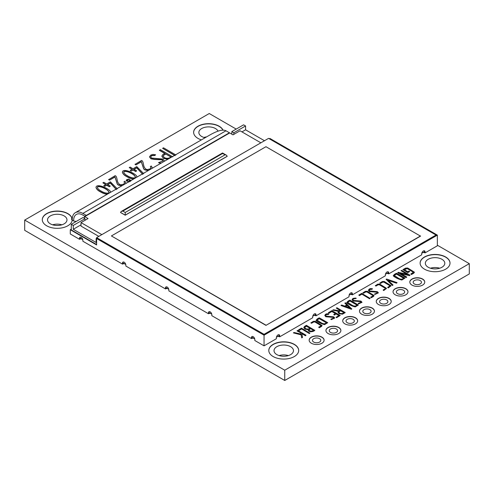 <?xml version="1.0" encoding="UTF-8"?>
<svg xmlns="http://www.w3.org/2000/svg" width="494" height="494" viewBox="0 0 494 494"><rect width="100%" height="100%" fill="white"/><g stroke="black" fill="none" stroke-linecap="round" stroke-linejoin="round"><path stroke-width="0.74" d="M437.363 245.222L469.3 263.66L469.3 273.929L284.748 380.479L24.7 230.34L24.7 220.071L209.252 113.521L236.206 129.088M107.352 194.185C105.506 194.241 103.129 193.432 100.214 191.746C97.96 190.61 96.558 189.202 96.009 187.535M116.38 189.412L110.36 182.904L107.575 184.509L110.273 186.065L109.372 186.775L106.679 185.219L104.753 186.331L103.826 185.8L105.753 184.49L102.869 182.829L105.753 184.688M116.38 189.61L110.36 183.095L107.575 184.7M121.839 185.824L118.325 185.089L117.282 184.101L114.954 177.013L109.557 180.131L108.661 179.612L115.176 175.66L115.991 176.185C117.751 178.976 116.399 182.916 120.548 184.867L123.661 184.188L124.605 182.959L123.988 181.749L124.599 183.046M125.914 183.157L125.871 183.496M127.989 180.983L126.353 181.057L126.254 180.273L127.409 180.217L126.618 179.773L127.409 180.415M126.618 179.773L127.341 179.359L128.144 179.81L128.23 179.137L129.298 179.198L129.156 180.329M130.879 180.835L129.694 180.897M129.298 181.514L128.965 181.323L128.866 181.996L127.847 181.94L127.989 180.785L126.353 181.057M133.732 178.958C131.892 179.013 129.508 178.198 126.594 176.512C124.334 175.382 122.938 173.974 122.395 172.295L122.389 172.103C123 167.287 137.9 174.604 136.752 176.877L136.708 177.241M142.76 174.184L136.727 167.676L133.954 169.275L136.653 170.838L135.757 171.548L133.059 169.992L131.132 171.103L130.206 170.374L132.133 169.263L129.249 167.596L132.133 169.454M142.76 174.376L136.727 167.867L133.954 169.473M148.212 170.597L144.705 169.862L143.655 168.874L141.333 161.785L135.936 164.897L135.041 164.385L141.556 160.427L142.371 160.958C144.131 163.749 142.778 167.688 146.928 169.64L150.034 168.96L150.985 167.725L150.374 166.521L150.979 167.818M152.288 167.929L152.245 168.269M163.063 160.988L161.989 159.772L154.418 159.439L150.929 158.827L149.466 156.876M161.254 163.063L158.475 162.687L163.069 160.89L161.989 159.574L154.418 159.241L150.929 158.63L149.466 156.851L150.824 155.079L152.942 154.418L155.622 154.801L154.776 155.48L151.615 155.715L150.682 156.839M160.853 163.298L158.475 162.687M167.744 159.321L163.502 158.395L161.865 156.271M164.891 153.511L159.408 150.349L160.303 149.639L172.801 156.851M175.055 155.709L162.619 148.336L163.514 147.817L175.95 154.999M306.033 335.21L305.428 335.556L301.797 333.462L302.507 337.433L301.711 337.896L301.142 334.864L293.374 332.876L294.047 332.487L301.007 334.074L300.772 332.87L297.073 330.931L297.684 330.387L306.033 335.21L305.428 335.753L301.797 333.66M301.007 334.265L300.772 333.067M301.494 329.047L299.148 330.406L298.549 329.862L301.494 328.164L309.868 333.191L309.263 333.536L301.494 328.856L299.148 330.406M314.771 330.165C312.918 332.135 307.861 331.974 308.182 329.517L304.928 328.905L303.89 327.75L304.372 326.503L306.397 325.33L314.771 330.356C312.918 332.332 307.861 332.166 308.182 329.714L304.928 329.103L303.816 327.436M321.143 325.67L314.814 321.909L313.659 322.026L311.516 323.261L310.917 322.915L313.326 321.335L315.271 321.279L322.094 325.534L319.285 327.75L318.686 327.207L320.804 325.984L321.168 325.577L320.847 325.2L314.814 321.718L313.659 321.835L311.516 323.261M322.082 325.62L321.409 326.522L319.285 327.75M327.713 322.687L324.583 324.428C321.514 323.669 318.76 322.378 316.321 320.544C316.382 319.495 317.395 318.599 319.346 317.858L327.713 322.687L324.583 324.626C321.514 323.866 318.76 322.57 316.321 320.736L316.049 320.236M333.888 318.148L333.172 317.376L325.762 316.747L324.786 315.407M328.911 313.98L326.225 314.468L325.595 315.326L326.25 316.16L333.691 316.833L334.747 318.074L331.283 319.433L330.819 319.266L331.418 318.92L333.901 318.056L333.172 317.185L325.762 316.549L324.786 315.357L325.694 314.172L327.114 313.727L328.911 313.98L328.337 314.505L326.225 314.659L325.602 315.382M334.741 318.068L331.283 319.624L330.819 319.266M331.826 311.516L328.905 313.202L328.343 312.683L331.869 310.646L340.199 315.456L336.68 317.685L336.074 317.339L338.995 315.462L336.161 313.826L334.352 315.061L333.753 314.524L335.562 313.48L331.826 311.516L335.562 313.671M338.995 315.654L336.161 314.017M345.238 312.572L342.515 313.993L339.038 313.492L338.001 312.362L338.421 311.146L332.765 310.133L333.425 309.75L339.026 310.732L339.94 310.207L336.291 308.095L336.889 307.75L345.238 312.572L342.515 314.19L339.038 313.684L337.939 312.214M338.421 311.337L332.765 310.133M339.94 310.399L336.291 308.095M344.868 303.137L345.473 302.797L351.79 308.985L351.333 309.25L341.051 305.539L341.638 305.014L344.744 306.113L346.769 304.946L344.868 303.137L346.769 305.138M358.366 304.996L355.229 306.737C352.166 305.971 349.412 304.675 346.967 302.847C347.035 301.797 348.042 300.902 349.993 300.161L358.366 304.996L355.229 306.928C352.166 306.169 349.412 304.872 346.967 303.038L346.695 302.544M361.163 302.408L360.441 301.63L353.037 301L352.061 299.66M356.186 298.234L353.494 298.722L352.87 299.568L353.525 300.414L360.966 301.087L362.016 302.334L358.558 303.68L358.094 303.52L358.687 303.174L361.17 302.291L360.441 301.439L353.037 300.803L352.061 299.611L352.969 298.419L355.563 298.049L356.186 298.432L353.494 298.919L352.877 299.636M362.009 302.328L358.558 303.878L358.094 303.52M361.75 294.257L359.397 295.622L358.798 295.079L361.75 293.374L370.123 298.401L369.524 298.747L361.75 294.066L359.397 295.622M373.143 295.653L366.814 291.892L365.653 292.01L363.51 293.245L362.905 292.899L365.313 291.318L367.264 291.262L374.082 295.523L371.278 297.734L370.679 297.19L372.791 295.968L373.161 295.554L372.846 295.177L366.814 291.695L365.653 291.818L363.51 293.245M374.069 295.603L373.402 296.505L371.278 297.734M377.502 292.979L376.786 292.195L369.382 291.565L368.394 290.318L369.308 288.99L370.728 288.552L372.519 288.805L371.951 289.323L369.839 289.478L369.216 290.206M372.519 288.805L369.839 289.286L369.209 290.145L369.864 290.978L377.305 291.651L378.336 292.751L374.897 294.443L374.433 294.084L377.509 292.856L376.786 292.003L369.382 291.367L368.394 290.12M385.579 288.465L379.25 284.711L378.089 284.828L375.946 286.063L375.347 285.717L377.756 284.136L379.707 284.081L386.524 288.335L383.721 290.552L383.116 290.009L385.234 288.786L385.604 288.373L385.283 287.996L379.25 284.513L378.089 284.63L375.946 286.063M386.512 288.422L383.721 290.552M390.124 285.847L383.795 282.086L382.634 282.204L380.491 283.439L379.892 283.093L382.3 281.512L384.246 281.457L391.069 285.717L388.259 287.928L387.66 287.385L390.143 285.748L383.795 281.889L382.634 282.012L380.491 283.439M391.057 285.804L388.259 287.928M397.077 282.642L396.466 282.994L387.895 280.104L393.033 284.976L392.434 285.513L386.104 279.338L386.598 279.054L397.077 282.642L396.466 283.186L387.895 280.302M404.957 278.097L401.82 279.839C398.757 279.073 396.003 277.776 393.557 275.948C393.619 274.899 394.632 274.003 396.583 273.262L404.957 278.097L401.82 280.03C398.757 279.271 396.003 277.974 393.557 276.146L393.28 275.64M401.023 270.7L401.622 270.354L409.995 275.183L409.514 275.454L400.307 273.306L406.778 277.041L406.154 277.597L397.787 272.762L398.281 272.28L407.482 274.429L401.023 270.7L406.92 274.3M409.995 275.183L409.514 275.646L400.307 273.497M409.619 271.589L407.816 272.632L402.931 269.619L405.593 268.088L407.717 268.001L414.46 272.225L411.422 274.553L410.817 274.016L413.534 272.206L407.204 268.396L406.056 268.52L404.141 269.625L407.816 271.743L409.02 271.045L409.619 271.589M414.46 272.231L413.768 273.201L411.422 274.553M413.515 272.336L407.204 268.594L404.308 269.718M311.344 337.13A7.472 4.316 180 0 1 319.488 336.198A7.472 4.316 180 0 1 324.101 340.181A7.472 4.316 180 0 1 316.623 344.497A7.472 4.316 180 0 1 309.151 340.181A7.472 4.316 180 0 1 311.344 337.13M328.121 327.442A7.472 4.316 180 0 1 336.266 326.509A7.472 4.316 180 0 1 340.879 330.498A7.472 4.316 180 0 1 333.401 334.809A7.472 4.316 180 0 1 325.929 330.498A7.472 4.316 180 0 1 328.121 327.442M344.898 317.759A7.472 4.316 180 0 1 353.043 316.821A7.472 4.316 180 0 1 357.656 320.81A7.472 4.316 180 0 1 350.178 325.126A7.472 4.316 180 0 1 342.706 320.81A7.472 4.316 180 0 1 344.898 317.759M361.676 308.071A7.472 4.316 180 0 1 369.821 307.138A7.472 4.316 180 0 1 374.433 311.121A7.472 4.316 180 0 1 366.956 315.438A7.472 4.316 180 0 1 359.484 311.121A7.472 4.316 180 0 1 361.676 308.071M378.453 298.388A7.472 4.316 180 0 1 386.598 297.45A7.472 4.316 180 0 1 391.211 301.439A7.472 4.316 180 0 1 383.733 305.755A7.472 4.316 180 0 1 376.261 301.439A7.472 4.316 180 0 1 378.453 298.388M395.231 288.7A7.472 4.316 180 0 1 403.376 287.761A7.472 4.316 180 0 1 407.988 291.75A7.472 4.316 180 0 1 400.511 296.067A7.472 4.316 180 0 1 393.039 291.75A7.472 4.316 180 0 1 395.231 288.7M412.008 279.011A7.472 4.316 180 0 1 420.153 278.079A7.472 4.316 180 0 1 424.766 282.062A7.472 4.316 180 0 1 417.288 286.378A7.472 4.316 180 0 1 409.816 282.062A7.472 4.316 180 0 1 412.008 279.011M469.3 263.66L284.748 370.21L24.7 220.071M424.507 256.979A14.95 8.633 180 0 1 440.796 255.108A14.95 8.633 180 0 1 450.022 263.08A14.95 8.633 180 0 1 435.072 271.712A14.95 8.633 180 0 1 420.128 263.08A14.95 8.633 180 0 1 424.507 256.979M273.17 344.349A14.95 8.633 180 0 1 289.465 342.478A14.95 8.633 180 0 1 298.691 350.45A14.95 8.633 180 0 1 283.741 359.082A14.95 8.633 180 0 1 268.792 350.45A14.95 8.633 180 0 1 273.17 344.349M84.449 217.638L83.838 217.99M76.372 221.368A4.508 2.6 180 0 1 72.186 220.046A14.95 8.633 180 0 1 56.94 228.314A14.95 8.633 180 0 1 42.299 219.682A14.95 8.633 180 0 1 55.686 211.099A14.95 8.633 180 0 1 71.871 217.891A4.508 2.6 180 0 1 72.433 217.267M201.404 139.882A14.95 8.633 180 0 1 193.629 132.312A14.95 8.633 180 0 1 206.683 123.753A14.95 8.633 180 0 1 223.047 130.144M72.167 220.219A4.508 2.6 180 0 1 71.605 218.966A4.508 2.6 180 0 1 71.871 218.089L71.871 217.891M71.871 218.089A14.95 8.633 0 0 0 55.773 211.29A14.95 8.633 0 0 0 42.299 219.781M222.955 130.144A14.95 8.633 0 0 0 206.597 123.951A14.95 8.633 0 0 0 193.636 132.411M284.748 370.21L284.748 380.479M439.703 268.211A9.726 5.619 0 0 0 430.447 268.211M428.193 267.242A9.726 5.619 180 0 1 425.346 263.271A9.726 5.619 180 0 1 431.348 258.084A9.726 5.619 180 0 1 441.951 259.301A9.726 5.619 180 0 1 444.804 263.271A9.726 5.619 180 0 1 438.796 268.464A9.726 5.619 180 0 1 428.193 267.242M288.373 355.581A9.726 5.619 0 0 0 279.116 355.581M276.862 354.618A9.726 5.619 180 0 1 274.016 350.641A9.726 5.619 180 0 1 280.018 345.454A9.726 5.619 180 0 1 290.62 346.671A9.726 5.619 180 0 1 293.473 350.641A9.726 5.619 180 0 1 287.465 355.834A9.726 5.619 180 0 1 276.862 354.618M61.874 224.819A9.726 5.619 0 0 0 52.617 224.819M50.369 223.85A9.726 5.619 180 0 1 47.523 219.879A9.726 5.619 180 0 1 53.525 214.692A9.726 5.619 180 0 1 64.127 215.909A9.726 5.619 180 0 1 66.974 219.879A9.726 5.619 180 0 1 60.972 225.066A9.726 5.619 180 0 1 50.369 223.85M206.597 136.887A9.726 5.619 0 0 0 203.954 137.449M205.103 137.752A9.726 5.619 180 0 1 201.7 136.48A9.726 5.619 180 0 1 198.854 132.509A9.726 5.619 180 0 1 204.856 127.316A9.726 5.619 180 0 1 215.458 128.539A9.726 5.619 180 0 1 218.021 131.151M450.022 263.178A14.95 8.633 0 0 0 440.716 255.281A14.95 8.633 0 0 0 424.507 257.17A14.95 8.633 0 0 0 420.128 263.178M298.691 350.549A14.95 8.633 0 0 0 289.385 342.651A14.95 8.633 0 0 0 273.17 344.54A14.95 8.633 0 0 0 268.798 350.549M420.227 283.951A4.15 2.396 0 0 0 421.444 282.259A4.15 2.396 0 0 0 417.288 279.863A4.15 2.396 0 0 0 413.138 282.259A4.15 2.396 0 0 0 414.355 283.951A4.15 2.396 0 0 0 420.227 283.951M424.76 282.16A7.472 4.316 0 0 0 420.073 278.252A7.472 4.316 0 0 0 412.008 279.209A7.472 4.316 0 0 0 409.816 282.16M403.45 293.64A4.15 2.396 0 0 0 404.666 291.942A4.15 2.396 0 0 0 400.511 289.546A4.15 2.396 0 0 0 396.361 291.942A4.15 2.396 0 0 0 397.577 293.64A4.15 2.396 0 0 0 403.45 293.64M407.982 291.849A7.472 4.316 0 0 0 403.295 287.94A7.472 4.316 0 0 0 395.231 288.891A7.472 4.316 0 0 0 393.039 291.849M386.672 303.328A4.15 2.396 0 0 0 387.889 301.63A4.15 2.396 0 0 0 383.733 299.234A4.15 2.396 0 0 0 379.583 301.63A4.15 2.396 0 0 0 380.8 303.328A4.15 2.396 0 0 0 386.672 303.328M391.205 301.531A7.472 4.316 0 0 0 386.518 297.629A7.472 4.316 0 0 0 378.453 298.58A7.472 4.316 0 0 0 376.261 301.531M369.895 313.011A4.15 2.396 0 0 0 371.111 311.319A4.15 2.396 0 0 0 366.956 308.923A4.15 2.396 0 0 0 362.806 311.319A4.15 2.396 0 0 0 364.022 313.011A4.15 2.396 0 0 0 369.895 313.011M374.427 311.22A7.472 4.316 0 0 0 369.74 307.311A7.472 4.316 0 0 0 361.676 308.268A7.472 4.316 0 0 0 359.484 311.22M353.117 322.699A4.15 2.396 0 0 0 354.334 321.001A4.15 2.396 0 0 0 350.178 318.605A4.15 2.396 0 0 0 346.028 321.001A4.15 2.396 0 0 0 347.245 322.699A4.15 2.396 0 0 0 353.117 322.699M357.65 320.909A7.472 4.316 0 0 0 352.963 317A7.472 4.316 0 0 0 344.898 317.951A7.472 4.316 0 0 0 342.706 320.909M336.34 332.388A4.15 2.396 0 0 0 337.556 330.69A4.15 2.396 0 0 0 333.401 328.294A4.15 2.396 0 0 0 329.251 330.69A4.15 2.396 0 0 0 330.467 332.388A4.15 2.396 0 0 0 336.34 332.388M340.879 330.591A7.472 4.316 0 0 0 336.186 326.682A7.472 4.316 0 0 0 328.121 327.639A7.472 4.316 0 0 0 325.929 330.591M319.562 342.07A4.15 2.396 0 0 0 320.779 340.378A4.15 2.396 0 0 0 316.623 337.976A4.15 2.396 0 0 0 312.474 340.378A4.15 2.396 0 0 0 313.69 342.07A4.15 2.396 0 0 0 319.562 342.07M324.101 340.28A7.472 4.316 0 0 0 319.408 336.371A7.472 4.316 0 0 0 311.344 337.328A7.472 4.316 0 0 0 309.151 340.28M409.619 271.391L407.816 272.632M407.816 272.435L402.931 269.619M411.422 274.361L410.817 274.016M406.778 277.041L406.154 277.597M406.154 277.4L397.787 272.571M393.557 276.146L393.267 275.541M403.746 278.295L396.577 274.151C395.268 274.676 394.552 275.275 394.422 275.948M396.577 273.96C395.268 274.485 394.552 275.084 394.422 275.757C397.349 276.893 400.548 281.129 403.746 278.097L396.577 274.151M393.033 284.976L392.434 285.513M392.434 285.322L386.104 279.338M380.491 283.247L379.892 282.901M388.259 287.73L387.66 287.385M375.946 285.872L375.347 285.526M383.721 290.355L383.116 290.009M378.355 292.893L374.897 294.443M374.897 294.251L374.433 294.084M363.51 293.053L362.905 292.707M371.278 297.536L370.679 297.19M359.397 295.424L358.798 295.079M370.123 298.203L369.524 298.747M369.524 298.549L361.75 294.066M346.967 303.038L346.695 302.631M357.162 305.187L349.993 301.05C348.684 301.568 347.967 302.167 347.838 302.847M349.993 300.852C348.684 301.377 347.967 301.976 347.838 302.649C350.765 303.791 353.963 308.028 357.162 304.996L349.993 301.05M351.79 308.787L351.333 309.25M351.333 309.053L341.051 305.348M350.005 308.207L347.165 305.607L345.479 306.576M347.165 305.409L345.479 306.385L350.005 308.015L347.165 305.607M344.04 312.764L340.551 310.751L338.779 312.109M340.551 310.553L338.773 312.004L339.625 313.134C341.329 313.844 342.805 313.653 344.04 312.572L340.551 310.751M331.826 311.325L328.905 313.202M328.905 313.005L328.343 312.683M340.199 315.456L336.68 317.685M336.68 317.494L336.074 317.148M336.161 313.826L334.352 315.061M334.352 314.869L333.753 314.524M316.321 320.736L316.049 320.328M326.515 322.885L319.346 318.741C318.037 319.266 317.315 319.865 317.191 320.538M319.346 318.55C318.037 319.075 317.315 319.674 317.191 320.347C320.118 321.483 323.311 325.725 326.515 322.687L319.346 318.741M311.516 323.07L310.917 322.724M319.285 327.553L318.686 327.207M313.567 330.356L310.64 328.664L308.954 329.825M310.64 328.473L308.941 329.745L309.695 330.739C311.103 331.332 312.393 331.141 313.567 330.165L310.64 328.664M310.078 328.343L306.397 326.219L304.656 327.522M306.397 326.021L304.644 327.436L305.533 328.566C307.287 329.313 308.806 329.171 310.078 328.146L306.397 326.219M299.148 330.214L298.549 329.862M309.868 332.993L309.263 333.536M309.263 333.339L301.494 328.856M302.507 337.241L301.711 337.896M301.711 337.705L301.142 334.864M301.142 334.673L293.374 332.876M300.772 332.87L297.073 330.739M175.055 155.517L162.619 148.336M168.195 159.062L163.502 158.204L161.865 156.067L162.934 154.449L164.891 153.319L159.408 150.151M171.01 157.043L165.799 154.035L163.86 155.153L163.15 156.123M165.799 153.844L163.86 154.962L163.144 156.042L164.409 157.691C166.941 158.735 169.139 158.457 171.01 156.851L165.799 154.035M155.622 154.801L154.776 155.48M154.776 155.289L151.615 155.524L150.676 156.783L151.652 158.049L162.761 159.056L164.304 160.692L164.261 161.328M148.663 170.337L144.705 169.664L143.655 168.682L141.333 161.587L135.936 164.897M135.936 164.706L135.041 164.187M150.374 166.521L151.269 166.003L152.288 167.732L152.158 168.318M136.653 170.838L135.757 171.35L133.059 169.794L131.132 171.103M131.132 170.905L130.206 170.374M129.249 167.596L130.144 167.083L133.028 168.744L136.745 166.595L143.705 173.647M127.489 175.802C129.354 177.185 135.171 179.186 135.405 176.92C134.72 175.463 133.473 174.289 131.657 173.394C129.829 172.066 123.821 170.01 123.698 172.233C124.365 173.684 125.63 174.876 127.489 175.802M135.399 177.043C134.664 175.611 133.417 174.456 131.657 173.585C129.854 172.32 124.111 170.245 123.704 172.313M134.109 178.742C132.219 178.927 129.712 178.124 126.594 176.321C124.334 175.185 122.938 173.783 122.395 172.103M129.298 179.198L129.156 180.137L130.78 180.051L130.879 180.643L129.694 180.705L130.583 181.224M129.86 181.644L128.965 181.323M128.965 181.125L128.866 181.804L127.847 181.749M126.353 180.866L126.254 180.273M122.29 185.565L118.325 184.898L117.282 183.91L114.954 176.821L109.557 180.131M109.557 179.933L108.661 179.421M123.988 181.749L124.889 181.23L125.914 182.959L125.785 183.546M110.273 186.065L109.372 186.584L106.679 185.028L104.753 186.331M104.753 186.139L103.826 185.602M102.869 182.829L103.765 182.311L106.648 183.972L110.366 181.829L117.331 188.875M101.109 191.036C102.974 192.413 108.791 194.42 109.026 192.147C108.34 190.69 107.093 189.517 105.278 188.622C103.45 187.294 97.442 185.238 97.318 187.467C97.985 188.918 99.245 190.104 101.109 191.036M109.02 192.277C108.285 190.838 107.037 189.69 105.278 188.819C103.474 187.547 97.726 185.478 97.324 187.547M107.729 193.969C105.84 194.161 103.332 193.352 100.214 191.549C97.96 190.412 96.558 189.011 96.009 187.337C96.608 182.521 111.52 189.813 110.378 192.098L110.329 192.469M225.968 130.787L82.856 213.414A15.024 8.676 -120 0 0 75.341 212.667L209.993 134.924C217.601 130.614 222.924 129.23 225.968 130.787L229.407 132.775A237.268 136.986 -120 0 1 229.704 132.948L233.007 134.85L240.047 130.793L260.875 142.815M75.341 212.667A15.024 8.676 -120 0 0 72.241 220.102M73.68 220.96A12.992 7.503 -120 0 1 76.36 214.427A12.992 7.503 -120 0 1 82.856 215.069L84.857 216.23M82.856 213.414L86.296 215.396L84.449 216.465L84.449 218.348M264.055 334.321L96.614 237.651L268.582 138.363L436.023 235.033L264.055 334.321L264.055 334.796L436.69 235.125L269.588 138.653L269.928 138.456L437.363 235.125L437.363 245.784L425.062 252.885A2.371 1.371 0 0 0 423.105 252.49M425.062 252.885L425.062 251.94A2.371 1.371 -60 0 0 424.574 250.853A2.371 1.371 -60 0 0 422.747 251.489A2.371 1.371 -60 0 0 421.709 253.879L421.709 254.818L388.722 273.861A2.371 1.371 0 0 0 386.765 273.472M388.722 273.861L388.722 272.923A2.371 1.371 -60 0 0 388.235 271.836A2.371 1.371 -60 0 0 386.407 272.472A2.371 1.371 -60 0 0 385.369 274.862L385.369 275.8L352.389 294.844A2.371 1.371 0 0 0 350.425 294.449M352.389 294.844L352.389 293.899A2.371 1.371 -60 0 0 351.895 292.812A2.371 1.371 -60 0 0 350.067 293.448A2.371 1.371 -60 0 0 349.03 295.838L349.03 296.783L316.049 315.82A2.371 1.371 0 0 0 314.091 315.431M316.049 315.82L316.049 314.882A2.371 1.371 -60 0 0 315.555 313.795A2.371 1.371 -60 0 0 313.727 314.431A2.371 1.371 -60 0 0 312.69 316.821L312.69 317.759L279.709 336.803A2.371 1.371 0 0 0 277.752 336.414M279.709 336.803L279.709 335.864A2.371 1.371 -60 0 0 279.215 334.778A2.371 1.371 -60 0 0 277.387 335.414A2.371 1.371 -60 0 0 276.356 337.797L276.356 338.742L264.055 345.843L254.824 340.514L254.824 339.569A2.371 1.371 60 0 0 253.786 337.186A2.371 1.371 60 0 0 251.959 336.55A2.371 1.371 60 0 0 251.471 337.637L251.471 338.575L211.833 315.691L211.833 314.752A2.371 1.371 60 0 0 210.796 312.362A2.371 1.371 60 0 0 208.968 311.726A2.371 1.371 60 0 0 208.48 312.813L208.48 313.752L168.843 290.873L168.843 289.929A2.371 1.371 60 0 0 167.806 287.545A2.371 1.371 60 0 0 165.978 286.909A2.371 1.371 60 0 0 165.484 287.996L165.484 288.934L125.853 266.05L125.853 265.111A2.371 1.371 60 0 0 124.815 262.722A2.371 1.371 60 0 0 122.987 262.086A2.371 1.371 60 0 0 122.493 263.172L122.493 264.111L82.862 241.233L82.862 240.288A2.371 1.371 60 0 0 81.825 237.898A2.371 1.371 60 0 0 79.997 237.268A2.371 1.371 60 0 0 79.503 238.349L79.503 239.294L70.278 233.965L70.278 229.729L71.284 229.148M253.428 338.186A2.371 1.371 0 0 0 251.471 338.575M210.438 313.363A2.371 1.371 0 0 0 208.48 313.752M167.447 288.545A2.371 1.371 0 0 0 165.484 288.934M124.457 263.722A2.371 1.371 0 0 0 122.493 264.111M81.461 238.898A2.371 1.371 0 0 0 79.503 239.294M84.449 216.465A237.268 136.986 60 0 1 84.752 216.638L88.056 218.546L81.016 222.603L81.016 226.104L98.819 236.379M96.614 238.929L96.126 238.651L96.126 242.486L73.266 229.29L73.266 225.449L85.011 218.669L85.024 220.293M73.266 229.29L81.016 224.819M233.829 132.756L231.84 131.608L243.585 124.828L245.574 125.97L233.829 132.756L233.829 134.38M241.961 131.898L245.574 129.811L264.481 140.734M245.574 125.97L245.574 129.811M231.84 134.177L231.84 131.608M73.266 225.449L71.284 224.307L71.284 229.926M71.284 224.307L83.023 217.527L85.011 218.669M82.782 239.664L79.849 237.966M125.772 264.481L122.839 262.789M168.763 289.305L165.83 287.613M211.753 314.122L208.82 312.43M254.75 338.946L251.81 337.254M96.126 238.651L96.614 238.367M251.835 337.458L251.804 337.439A2.371 1.371 -120 0 0 251.835 337.847L251.835 337.458A2.371 1.371 180 0 1 252.051 337.39M208.845 312.64L208.814 312.622A2.371 1.371 -120 0 0 208.845 313.029L208.845 312.64A2.371 1.371 180 0 1 209.061 312.566M165.854 287.817L165.823 287.798A2.371 1.371 -120 0 0 165.854 288.206L165.854 287.817A2.371 1.371 180 0 1 166.064 287.749M122.864 262.999L122.833 262.981A2.371 1.371 -120 0 0 122.864 263.388L122.864 262.999A2.371 1.371 180 0 1 123.074 262.925M79.874 238.176L79.843 238.157A2.371 1.371 -120 0 0 79.874 238.565L79.874 238.176A2.371 1.371 180 0 1 80.084 238.108M424.723 251.557L424.482 251.693A2.371 1.371 180 0 1 424.692 251.767L424.729 251.749A2.371 1.371 120 0 0 424.395 250.779M388.383 272.54L388.142 272.676A2.371 1.371 180 0 1 388.358 272.75L388.389 272.725A2.371 1.371 120 0 0 388.056 271.762M352.043 293.516L351.808 293.658A2.371 1.371 180 0 1 352.018 293.726L352.049 293.708A2.371 1.371 120 0 0 351.716 292.738M315.703 314.499L315.468 314.635A2.371 1.371 180 0 1 315.678 314.709L315.709 314.69A2.371 1.371 120 0 0 315.376 313.721M279.363 335.482L279.129 335.617A2.371 1.371 180 0 1 279.338 335.685L279.376 335.667A2.371 1.371 120 0 0 279.036 334.697M437.363 235.125L264.055 335.185L96.614 238.516L96.614 244.938L70.278 229.729M264.055 335.185L264.055 345.843M71.284 229.537L70.945 229.729L96.614 244.549M264.055 334.796L96.954 238.324L96.614 238.516L96.614 237.651M252.138 336.47A2.371 1.371 -120 0 0 251.804 337.439M209.147 311.652A2.371 1.371 -120 0 0 208.814 312.622M166.157 286.829A2.371 1.371 -120 0 0 165.823 287.798M123.167 262.011A2.371 1.371 -120 0 0 122.833 262.981M80.176 237.188A2.371 1.371 -120 0 0 79.843 238.157M279.709 335.864L279.338 336.074L279.338 335.685M316.049 314.882L315.678 315.092L315.678 314.709M352.389 293.899L352.018 294.115L352.018 293.726M388.722 272.923L388.358 273.133L388.358 272.75M79.874 238.565L79.503 238.349M122.864 263.388L122.493 263.172M165.854 288.206L165.484 287.996M208.845 313.029L208.48 312.813M251.835 337.847L251.471 337.637M425.062 251.94L424.692 252.156L424.692 251.767M279.338 336.074A2.371 1.371 120 0 0 279.376 335.667M315.678 315.092A2.371 1.371 120 0 0 315.709 314.69M352.018 294.115A2.371 1.371 120 0 0 352.049 293.708M388.358 273.133A2.371 1.371 120 0 0 388.389 272.725M424.692 252.156A2.371 1.371 120 0 0 424.729 251.749M424.482 251.693L421.783 253.255M279.129 335.617L276.43 337.174M315.468 314.635L312.77 316.191M351.808 293.658L349.11 295.214M388.142 272.676L385.45 274.232M436.023 235.033L436.023 235.514M420.524 236.138L265.963 325.373L111.403 235.941L265.963 146.706L420.524 236.138M81.016 222.603L101.844 234.631M227.228 156.314L125.223 215.205L120.524 212.494L121.203 211.481L122.839 211.092L222.528 153.535L222.528 152.979L222.528 153.535L226.548 155.301L227.228 156.314M224.912 154.906L125.223 212.469L125.223 215.205M420.524 235.941L265.963 325.373M265.963 325.176L111.403 235.941M84.752 216.638L229.704 132.948M227.228 156.246L125.223 215.137L120.524 212.426M125.223 212.469L122.839 211.092M86.296 215.396L229.407 132.775M226.548 155.301L222.528 152.979L121.203 211.481"/></g></svg>
